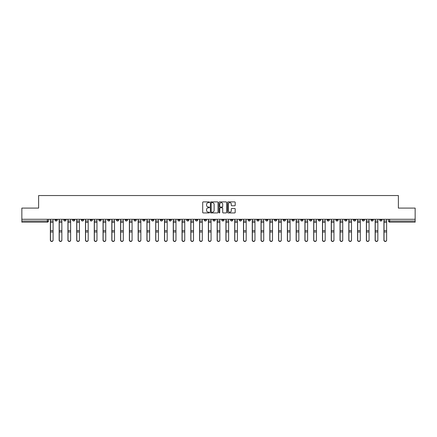 <?xml version="1.0" encoding="UTF-8"?>
<svg xmlns="http://www.w3.org/2000/svg" width="437" height="437" viewBox="0 0 437 437"><rect width="100%" height="100%" fill="white"/><g stroke="black" fill="none" stroke-linecap="round" stroke-linejoin="round"><path stroke-width="0.66" d="M209.498 202.282A0.388 0.388 0 0 0 209.11 201.894L203.243 201.894A0.552 0.552 0 0 0 202.692 202.446L202.692 212.387A0.552 0.552 0 0 0 203.243 212.939L209.11 212.939A0.388 0.388 0 0 0 209.498 212.551A0.388 0.388 0 0 0 209.11 212.163L208.351 212.163A1.77 1.77 0 0 1 206.586 210.399L206.586 209.569A1.77 1.77 0 0 1 208.351 207.804L209.11 207.804A0.388 0.388 0 0 0 209.498 207.417A0.388 0.388 0 0 0 209.11 207.029L208.351 207.029A1.77 1.77 0 0 1 206.586 205.264L206.586 204.434A1.77 1.77 0 0 1 208.351 202.664L209.11 202.664A0.388 0.388 0 0 0 209.498 202.282M344.651 219.287L344.651 219.909L346.902 219.909A1.125 1.125 0 0 1 345.776 221.035A1.125 1.125 0 0 1 344.651 219.909L344.651 219.287M300.76 219.287L300.76 219.909L303.01 219.909A1.125 1.125 0 0 1 301.885 221.035A1.125 1.125 0 0 1 300.76 219.909L300.76 219.287M291.982 219.909L291.982 219.287L291.982 219.909A1.125 1.125 0 0 0 293.107 221.035A1.125 1.125 0 0 1 291.982 219.909L294.232 219.909A1.125 1.125 0 0 1 293.107 221.035M274.431 219.287L274.431 219.909L276.681 219.909A1.125 1.125 0 0 1 275.556 221.035A1.125 1.125 0 0 1 274.431 219.909L274.431 219.287M265.652 219.909L265.652 219.287L265.652 219.909A1.125 1.125 0 0 0 266.778 221.035A1.125 1.125 0 0 1 265.652 219.909L267.903 219.909A1.125 1.125 0 0 1 266.778 221.035M256.874 219.909L256.874 219.287L256.874 219.909A1.125 1.125 0 0 0 257.999 221.035A1.125 1.125 0 0 1 256.874 219.909L259.125 219.909A1.125 1.125 0 0 1 257.999 221.035A1.125 1.125 0 0 0 259.125 219.909A1.125 1.125 0 0 1 257.999 221.035M230.539 219.909L230.539 219.287L230.539 219.909A1.125 1.125 0 0 0 231.665 221.035A1.125 1.125 0 0 1 230.539 219.909L232.79 219.909A1.125 1.125 0 0 1 231.665 221.035M221.761 219.287L221.761 219.909L224.012 219.909A1.125 1.125 0 0 1 222.886 221.035A1.125 1.125 0 0 1 221.761 219.909L221.761 219.287M212.988 219.287L212.988 219.909L215.239 219.909A1.125 1.125 0 0 1 214.114 221.035A1.125 1.125 0 0 1 212.988 219.909L212.988 219.287M204.21 219.287L204.21 219.909L206.461 219.909A1.125 1.125 0 0 1 205.335 221.035A1.125 1.125 0 0 1 204.21 219.909L204.21 219.287M195.432 219.909L195.432 219.287L195.432 219.909A1.125 1.125 0 0 0 196.557 221.035A1.125 1.125 0 0 1 195.432 219.909L197.682 219.909A1.125 1.125 0 0 1 196.557 221.035M177.875 219.287L177.875 219.909L180.126 219.909A1.125 1.125 0 0 1 179.001 221.035A1.125 1.125 0 0 1 177.875 219.909L177.875 219.287M169.097 219.909L169.097 219.287L169.097 219.909A1.125 1.125 0 0 0 170.222 221.035A1.125 1.125 0 0 1 169.097 219.909L171.348 219.909A1.125 1.125 0 0 1 170.222 221.035A1.125 1.125 0 0 0 171.348 219.909A1.125 1.125 0 0 1 170.222 221.035M116.433 219.287L116.433 219.909L118.684 219.909A1.125 1.125 0 0 1 117.558 221.035A1.125 1.125 0 0 1 116.433 219.909L116.433 219.287M107.655 219.287L107.655 219.909L109.906 219.909A1.125 1.125 0 0 1 108.78 221.035A1.125 1.125 0 0 1 107.655 219.909L107.655 219.287M98.877 219.287L98.877 219.909L101.127 219.909A1.125 1.125 0 0 1 100.002 221.035A1.125 1.125 0 0 1 98.877 219.909L98.877 219.287M81.326 219.287L81.326 219.909L83.576 219.909A1.125 1.125 0 0 1 82.451 221.035A1.125 1.125 0 0 1 81.326 219.909L81.326 219.287M72.547 219.287L72.547 219.909L74.798 219.909A1.125 1.125 0 0 1 73.673 221.035A1.125 1.125 0 0 1 72.547 219.909L72.547 219.287M234.642 205.789A0.552 0.552 0 0 0 235.193 205.237L235.193 202.446A0.552 0.552 0 0 0 234.642 201.894L228.125 201.894A0.552 0.552 0 0 0 227.573 202.446L227.573 212.387A0.552 0.552 0 0 0 228.125 212.939L234.642 212.939A0.552 0.552 0 0 0 235.193 212.387L235.193 209.017A0.552 0.552 0 0 0 234.642 208.465L231.85 208.465A0.552 0.552 0 0 0 231.299 209.017L231.299 210.689A1.475 1.475 0 0 1 229.824 212.163A1.475 1.475 0 0 1 228.343 210.689L228.343 204.145A1.475 1.475 0 0 1 229.824 202.664A1.475 1.475 0 0 1 231.299 204.145L231.299 205.237A0.552 0.552 0 0 0 231.85 205.789L234.642 205.789M21.85 219.287L21.85 208.094L38.62 208.094L38.62 195.547L398.38 195.547L398.38 208.094L415.15 208.094L415.15 219.287L21.85 219.287L21.85 221.035L48.463 221.035L48.463 219.287L48.463 221.035A1.125 1.125 0 0 1 47.338 222.16L21.85 222.16L21.85 221.035M218.019 202.446A0.552 0.552 0 0 0 217.462 201.894L210.945 201.894A0.552 0.552 0 0 0 210.394 202.446L210.394 212.387A0.552 0.552 0 0 0 210.945 212.939L217.462 212.939A0.552 0.552 0 0 0 218.019 212.387L218.019 202.446M219.538 201.894L226.055 201.894A0.552 0.552 0 0 1 226.606 202.446L226.606 212.387A0.552 0.552 0 0 1 226.055 212.939L223.263 212.939A0.552 0.552 0 0 1 222.712 212.387L222.712 208.356A0.552 0.552 0 0 0 222.16 207.804L220.308 207.804A0.552 0.552 0 0 0 219.756 208.356L219.756 212.551A0.388 0.388 0 0 1 219.369 212.939A0.388 0.388 0 0 1 218.981 212.551L218.981 202.446A0.552 0.552 0 0 1 219.538 201.894M388.537 219.287L388.537 221.035L415.15 221.035L415.15 222.16L389.662 222.16A1.125 1.125 0 0 1 388.537 221.035A1.125 1.125 0 0 0 389.662 222.16L389.662 219.287M415.15 219.287L415.15 221.035M382.009 219.287L382.009 219.909A1.125 1.125 0 0 1 380.884 221.035A1.125 1.125 0 0 1 379.758 219.909A1.125 1.125 0 0 0 380.884 221.035M379.758 219.287L379.758 219.909L382.009 219.909M373.231 219.287L373.231 219.909A1.125 1.125 0 0 1 372.106 221.035A1.125 1.125 0 0 1 370.98 219.909L373.231 219.909A1.125 1.125 0 0 1 372.106 221.035A1.125 1.125 0 0 0 373.231 219.909M370.98 219.287L370.98 219.909M364.453 219.287L364.453 219.909A1.125 1.125 0 0 1 363.327 221.035A1.125 1.125 0 0 1 362.202 219.909A1.125 1.125 0 0 0 363.327 221.035M362.202 219.287L362.202 219.909L364.453 219.909M355.674 219.287L355.674 219.909A1.125 1.125 0 0 1 354.549 221.035A1.125 1.125 0 0 1 353.424 219.909L355.674 219.909M353.424 219.287L353.424 219.909M346.902 219.287L346.902 219.909A1.125 1.125 0 0 1 345.776 221.035A1.125 1.125 0 0 0 346.902 219.909M338.123 219.287L338.123 219.909A1.125 1.125 0 0 1 336.998 221.035A1.125 1.125 0 0 1 335.873 219.909L338.123 219.909M335.873 219.287L335.873 219.909M329.345 219.287L329.345 219.909A1.125 1.125 0 0 1 328.22 221.035A1.125 1.125 0 0 1 327.094 219.909L329.345 219.909M327.094 219.287L327.094 219.909M320.567 219.287L320.567 219.909A1.125 1.125 0 0 1 319.442 221.035A1.125 1.125 0 0 1 318.316 219.909A1.125 1.125 0 0 0 319.442 221.035M318.316 219.287L318.316 219.909L320.567 219.909M311.789 219.287L311.789 219.909A1.125 1.125 0 0 1 310.663 221.035A1.125 1.125 0 0 1 309.538 219.909L311.789 219.909M309.538 219.287L309.538 219.909M303.01 219.287L303.01 219.909L303.01 219.287M294.232 219.287L294.232 219.909M285.459 219.287L285.459 219.909A1.125 1.125 0 0 1 284.334 221.035A1.125 1.125 0 0 1 283.203 219.909L285.459 219.909A1.125 1.125 0 0 1 284.334 221.035A1.125 1.125 0 0 0 285.459 219.909L285.459 219.287M283.203 219.287L283.203 219.909M276.681 219.287L276.681 219.909A1.125 1.125 0 0 1 275.556 221.035A1.125 1.125 0 0 0 276.681 219.909L276.681 219.287M267.903 219.287L267.903 219.909L267.903 219.287M259.125 219.287L259.125 219.909M250.346 219.287L250.346 219.909A1.125 1.125 0 0 1 249.221 221.035A1.125 1.125 0 0 1 248.096 219.909L250.346 219.909A1.125 1.125 0 0 1 249.221 221.035A1.125 1.125 0 0 0 250.346 219.909M248.096 219.287L248.096 219.909M241.568 219.287L241.568 219.909A1.125 1.125 0 0 1 240.443 221.035A1.125 1.125 0 0 1 239.318 219.909A1.125 1.125 0 0 0 240.443 221.035A1.125 1.125 0 0 0 241.568 219.909A1.125 1.125 0 0 1 240.443 221.035M239.318 219.287L239.318 219.909L241.568 219.909M232.79 219.287L232.79 219.909L232.79 219.287M224.012 219.287L224.012 219.909L224.012 219.287M215.239 219.287L215.239 219.909A1.125 1.125 0 0 1 214.114 221.035A1.125 1.125 0 0 0 215.239 219.909L215.239 219.287M206.461 219.287L206.461 219.909A1.125 1.125 0 0 1 205.335 221.035A1.125 1.125 0 0 0 206.461 219.909M197.682 219.287L197.682 219.909L197.682 219.287M188.904 219.287L188.904 219.909A1.125 1.125 0 0 1 187.779 221.035A1.125 1.125 0 0 1 186.654 219.909A1.125 1.125 0 0 0 187.779 221.035M186.654 219.287L186.654 219.909L188.904 219.909M180.126 219.287L180.126 219.909A1.125 1.125 0 0 1 179.001 221.035A1.125 1.125 0 0 0 180.126 219.909L180.126 219.287M171.348 219.287L171.348 219.909M162.569 219.287L162.569 219.909A1.125 1.125 0 0 1 161.444 221.035A1.125 1.125 0 0 1 160.319 219.909L162.569 219.909M160.319 219.287L160.319 219.909M153.797 219.287L153.797 219.909A1.125 1.125 0 0 1 152.666 221.035A1.125 1.125 0 0 1 151.541 219.909L153.797 219.909M151.541 219.287L151.541 219.909M145.018 219.287L145.018 219.909A1.125 1.125 0 0 1 143.893 221.035A1.125 1.125 0 0 1 142.768 219.909L145.018 219.909M142.768 219.287L142.768 219.909M136.24 219.287L136.24 219.909A1.125 1.125 0 0 1 135.115 221.035A1.125 1.125 0 0 1 133.99 219.909L136.24 219.909M133.99 219.287L133.99 219.909M127.462 219.287L127.462 219.909A1.125 1.125 0 0 1 126.337 221.035A1.125 1.125 0 0 1 125.211 219.909L127.462 219.909M125.211 219.287L125.211 219.909M118.684 219.287L118.684 219.909L118.684 219.287M109.906 219.287L109.906 219.909M101.127 219.287L101.127 219.909L101.127 219.287M92.349 219.287L92.349 219.909A1.125 1.125 0 0 1 91.224 221.035A1.125 1.125 0 0 1 90.098 219.909L92.349 219.909M90.098 219.287L90.098 219.909M83.576 219.287L83.576 219.909M74.798 219.287L74.798 219.909L74.798 219.287M66.02 219.287L66.02 219.909A1.125 1.125 0 0 1 64.894 221.035A1.125 1.125 0 0 1 63.769 219.909L66.02 219.909M63.769 219.287L63.769 219.909M54.991 219.287L54.991 219.909L57.242 219.909L57.242 219.287L57.242 219.909A1.125 1.125 0 0 1 56.116 221.035A1.125 1.125 0 0 1 54.991 219.909A1.125 1.125 0 0 0 56.116 221.035M47.338 222.16A1.125 1.125 0 0 0 48.463 221.035A1.125 1.125 0 0 1 47.338 222.16L47.338 219.287M211.557 202.664A0.388 0.388 0 0 0 211.169 203.052L211.169 211.781A0.388 0.388 0 0 0 211.557 212.163L212.355 212.163A1.77 1.77 0 0 0 214.125 210.399L214.125 204.434A1.77 1.77 0 0 0 212.355 202.664L211.557 202.664M222.712 204.172A1.475 1.475 0 0 0 221.231 202.692A1.475 1.475 0 0 0 219.756 204.172L219.756 206.477A0.552 0.552 0 0 0 220.308 207.029L222.16 207.029A0.552 0.552 0 0 0 222.712 206.477L222.712 204.172M50.375 219.287L50.375 240.208A1.295 1.245 180 0 0 51.73 241.453M53.079 240.017L53.079 240.208A1.295 1.245 180 0 1 51.785 241.459A1.295 1.245 180 0 1 50.49 240.208L50.49 240.017A1.295 1.245 0 0 0 51.785 241.262A1.295 1.245 0 0 0 53.079 240.017L53.079 231.998L50.49 231.998L50.49 240.017M50.49 219.287L50.49 231.998M53.079 219.287L53.079 231.998M59.153 219.287L59.153 240.208A1.295 1.245 180 0 0 60.503 241.453M67.932 219.287L67.932 240.208A1.295 1.245 180 0 0 69.281 241.453M76.71 219.287L76.71 240.208A1.295 1.245 180 0 0 78.059 241.453M61.857 240.017L61.857 240.208A1.295 1.245 180 0 1 60.563 241.459A1.295 1.245 180 0 1 59.268 240.208L59.268 240.017A1.295 1.245 0 0 0 60.563 241.262A1.295 1.245 0 0 0 61.857 240.017L61.857 231.998L59.268 231.998L59.268 240.017M59.268 219.287L59.268 231.998M61.857 219.287L61.857 231.998M70.63 240.017L70.63 240.208A1.295 1.245 180 0 1 69.341 241.459A1.295 1.245 180 0 1 68.046 240.208L68.046 240.017A1.295 1.245 0 0 0 69.341 241.262A1.295 1.245 0 0 0 70.63 240.017L70.63 231.998L68.046 231.998L68.046 240.017M68.046 219.287L68.046 231.998M70.63 219.287L70.63 231.998M79.408 240.017L79.408 240.208A1.295 1.245 180 0 1 78.114 241.459A1.295 1.245 180 0 1 76.825 240.208L76.825 240.017A1.295 1.245 0 0 0 78.114 241.262A1.295 1.245 0 0 0 79.408 240.017L79.408 231.998L76.825 231.998L76.825 240.017M76.825 219.287L76.825 231.998M79.408 219.287L79.408 231.998M85.488 219.287L85.488 240.208A1.295 1.245 180 0 0 86.837 241.453M94.266 219.287L94.266 240.208A1.295 1.245 180 0 0 95.616 241.453M88.187 240.017L88.187 240.208A1.295 1.245 180 0 1 86.892 241.459A1.295 1.245 180 0 1 85.597 240.208L85.597 240.017A1.295 1.245 0 0 0 86.892 241.262A1.295 1.245 0 0 0 88.187 240.017L88.187 231.998L85.597 231.998L85.597 240.017M85.597 219.287L85.597 231.998M88.187 219.287L88.187 231.998M96.965 240.017L96.965 240.208A1.295 1.245 180 0 1 95.67 241.459A1.295 1.245 180 0 1 94.376 240.208L94.376 240.017A1.295 1.245 0 0 0 95.67 241.262A1.295 1.245 0 0 0 96.965 240.017L96.965 231.998L94.376 231.998L94.376 240.017M94.376 219.287L94.376 231.998M96.965 219.287L96.965 231.998M103.045 219.287L103.045 240.208A1.295 1.245 180 0 0 104.394 241.453M111.817 219.287L111.817 240.208A1.295 1.245 180 0 0 113.172 241.453M120.596 219.287L120.596 240.208A1.295 1.245 180 0 0 121.945 241.453M129.374 219.287L129.374 240.208A1.295 1.245 180 0 0 130.723 241.453M138.152 219.287L138.152 240.208A1.295 1.245 180 0 0 139.501 241.453M146.93 219.287L146.93 240.208A1.295 1.245 180 0 0 148.28 241.453M155.709 219.287L155.709 240.208A1.295 1.245 180 0 0 157.058 241.453M164.487 219.287L164.487 240.208A1.295 1.245 180 0 0 165.836 241.453M105.743 240.017L105.743 240.208A1.295 1.245 180 0 1 104.448 241.459A1.295 1.245 180 0 1 103.154 240.208L103.154 240.017A1.295 1.245 0 0 0 104.448 241.262A1.295 1.245 0 0 0 105.743 240.017L105.743 231.998L103.154 231.998L103.154 240.017M103.154 219.287L103.154 231.998M105.743 219.287L105.743 231.998M114.521 240.017L114.521 240.208A1.295 1.245 180 0 1 113.227 241.459A1.295 1.245 180 0 1 111.932 240.208L111.932 240.017A1.295 1.245 0 0 0 113.227 241.262A1.295 1.245 0 0 0 114.521 240.017L114.521 231.998L111.932 231.998L111.932 240.017M111.932 219.287L111.932 231.998M114.521 219.287L114.521 231.998M123.3 240.017L123.3 240.208A1.295 1.245 180 0 1 122.005 241.459A1.295 1.245 180 0 1 120.71 240.208L120.71 240.017A1.295 1.245 0 0 0 122.005 241.262A1.295 1.245 0 0 0 123.3 240.017L123.3 231.998L120.71 231.998L120.71 240.017M120.71 219.287L120.71 231.998M123.3 219.287L123.3 231.998M132.078 240.017L132.078 240.208A1.295 1.245 180 0 1 130.783 241.459A1.295 1.245 180 0 1 129.489 240.208L129.489 240.017A1.295 1.245 0 0 0 130.783 241.262A1.295 1.245 0 0 0 132.078 240.017L132.078 231.998L129.489 231.998L129.489 240.017M129.489 219.287L129.489 231.998M132.078 219.287L132.078 231.998M140.851 240.017L140.851 240.208A1.295 1.245 180 0 1 139.556 241.459A1.295 1.245 180 0 1 138.267 240.208L138.267 240.017A1.295 1.245 0 0 0 139.556 241.262A1.295 1.245 0 0 0 140.851 240.017L140.851 231.998L138.267 231.998L138.267 240.017M138.267 219.287L138.267 231.998M140.851 219.287L140.851 231.998M149.629 240.017L149.629 240.208A1.295 1.245 180 0 1 148.334 241.459A1.295 1.245 180 0 1 147.04 240.208L147.04 240.017A1.295 1.245 0 0 0 148.334 241.262A1.295 1.245 0 0 0 149.629 240.017L149.629 231.998L147.04 231.998L147.04 240.017M147.04 219.287L147.04 231.998M149.629 219.287L149.629 231.998M158.407 240.017L158.407 240.208A1.295 1.245 180 0 1 157.112 241.459A1.295 1.245 180 0 1 155.818 240.208L155.818 240.017A1.295 1.245 0 0 0 157.112 241.262A1.295 1.245 0 0 0 158.407 240.017L158.407 231.998L155.818 231.998L155.818 240.017M155.818 219.287L155.818 231.998M158.407 219.287L158.407 231.998M167.185 240.017L167.185 240.208A1.295 1.245 180 0 1 165.891 241.459A1.295 1.245 180 0 1 164.596 240.208L164.596 240.017A1.295 1.245 0 0 0 165.891 241.262A1.295 1.245 0 0 0 167.185 240.017L167.185 231.998L164.596 231.998L164.596 240.017M164.596 219.287L164.596 231.998M167.185 219.287L167.185 231.998M173.26 219.287L173.26 240.208A1.295 1.245 180 0 0 174.614 241.453M182.038 219.287L182.038 240.208A1.295 1.245 180 0 0 183.393 241.453M190.816 219.287L190.816 240.208A1.295 1.245 180 0 0 192.165 241.453M199.594 219.287L199.594 240.208A1.295 1.245 180 0 0 200.944 241.453M208.373 219.287L208.373 240.208A1.295 1.245 180 0 0 209.722 241.453M217.151 219.287L217.151 240.208A1.295 1.245 180 0 0 218.5 241.453M225.929 219.287L225.929 240.208A1.295 1.245 180 0 0 227.278 241.453M234.707 219.287L234.707 240.208A1.295 1.245 180 0 0 236.056 241.453M243.48 219.287L243.48 240.208A1.295 1.245 180 0 0 244.835 241.453M252.258 219.287L252.258 240.208A1.295 1.245 180 0 0 253.607 241.453M261.036 219.287L261.036 240.208A1.295 1.245 180 0 0 262.386 241.453M269.815 219.287L269.815 240.208A1.295 1.245 180 0 0 271.164 241.453M278.593 219.287L278.593 240.208A1.295 1.245 180 0 0 279.942 241.453M287.371 219.287L287.371 240.208A1.295 1.245 180 0 0 288.72 241.453M296.149 219.287L296.149 240.208A1.295 1.245 180 0 0 297.499 241.453M175.964 240.017L175.964 240.208A1.295 1.245 180 0 1 174.669 241.459A1.295 1.245 180 0 1 173.374 240.208L173.374 240.017A1.295 1.245 0 0 0 174.669 241.262A1.295 1.245 0 0 0 175.964 240.017L175.964 231.998L173.374 231.998L173.374 240.017M173.374 219.287L173.374 231.998M175.964 219.287L175.964 231.998M184.742 240.017L184.742 240.208A1.295 1.245 180 0 1 183.447 241.459A1.295 1.245 180 0 1 182.153 240.208L182.153 240.017A1.295 1.245 0 0 0 183.447 241.262A1.295 1.245 0 0 0 184.742 240.017L184.742 231.998L182.153 231.998L182.153 240.017M182.153 219.287L182.153 231.998M184.742 219.287L184.742 231.998M193.52 240.017L193.52 240.208A1.295 1.245 180 0 1 192.225 241.459A1.295 1.245 180 0 1 190.931 240.208L190.931 240.017A1.295 1.245 0 0 0 192.225 241.262A1.295 1.245 0 0 0 193.52 240.017L193.52 231.998L190.931 231.998L190.931 240.017M190.931 219.287L190.931 231.998M193.52 219.287L193.52 231.998M202.293 240.017L202.293 240.208A1.295 1.245 180 0 1 201.004 241.459A1.295 1.245 180 0 1 199.709 240.208L199.709 240.017A1.295 1.245 0 0 0 201.004 241.262A1.295 1.245 0 0 0 202.293 240.017L202.293 231.998L199.709 231.998L199.709 240.017M199.709 219.287L199.709 231.998M202.293 219.287L202.293 231.998M211.071 240.017L211.071 240.208A1.295 1.245 180 0 1 209.776 241.459A1.295 1.245 180 0 1 208.487 240.208L208.487 240.017A1.295 1.245 0 0 0 209.776 241.262A1.295 1.245 0 0 0 211.071 240.017L211.071 231.998L208.487 231.998L208.487 240.017M208.487 219.287L208.487 231.998M211.071 219.287L211.071 231.998M219.849 240.017L219.849 240.208A1.295 1.245 180 0 1 218.555 241.459A1.295 1.245 180 0 1 217.26 240.208L217.26 240.017A1.295 1.245 0 0 0 218.555 241.262A1.295 1.245 0 0 0 219.849 240.017L219.849 231.998L217.26 231.998L217.26 240.017M217.26 219.287L217.26 231.998M219.849 219.287L219.849 231.998M228.627 240.017L228.627 240.208A1.295 1.245 180 0 1 227.333 241.459A1.295 1.245 180 0 1 226.038 240.208L226.038 240.017A1.295 1.245 0 0 0 227.333 241.262A1.295 1.245 0 0 0 228.627 240.017L228.627 231.998L226.038 231.998L226.038 240.017M226.038 219.287L226.038 231.998M228.627 219.287L228.627 231.998M237.406 240.017L237.406 240.208A1.295 1.245 180 0 1 236.111 241.459A1.295 1.245 180 0 1 234.816 240.208L234.816 240.017A1.295 1.245 0 0 0 236.111 241.262A1.295 1.245 0 0 0 237.406 240.017L237.406 231.998L234.816 231.998L234.816 240.017M234.816 219.287L234.816 231.998M237.406 219.287L237.406 231.998M246.184 240.017L246.184 240.208A1.295 1.245 180 0 1 244.889 241.459A1.295 1.245 180 0 1 243.595 240.208L243.595 240.017A1.295 1.245 0 0 0 244.889 241.262A1.295 1.245 0 0 0 246.184 240.017L246.184 231.998L243.595 231.998L243.595 240.017M243.595 219.287L243.595 231.998M246.184 219.287L246.184 231.998M254.962 240.017L254.962 240.208A1.295 1.245 180 0 1 253.668 241.459A1.295 1.245 180 0 1 252.373 240.208L252.373 240.017A1.295 1.245 0 0 0 253.668 241.262A1.295 1.245 0 0 0 254.962 240.017L254.962 231.998L252.373 231.998L252.373 240.017M252.373 219.287L252.373 231.998M254.962 219.287L254.962 231.998M263.74 240.017L263.74 240.208A1.295 1.245 180 0 1 262.446 241.459A1.295 1.245 180 0 1 261.151 240.208L261.151 240.017A1.295 1.245 0 0 0 262.446 241.262A1.295 1.245 0 0 0 263.74 240.017L263.74 231.998L261.151 231.998L261.151 240.017M261.151 219.287L261.151 231.998M263.74 219.287L263.74 231.998M272.513 240.017L272.513 240.208A1.295 1.245 180 0 1 271.224 241.459A1.295 1.245 180 0 1 269.929 240.208L269.929 240.017A1.295 1.245 0 0 0 271.224 241.262A1.295 1.245 0 0 0 272.513 240.017L272.513 231.998L269.929 231.998L269.929 240.017M269.929 219.287L269.929 231.998M272.513 219.287L272.513 231.998M281.291 240.017L281.291 240.208A1.295 1.245 180 0 1 279.997 241.459A1.295 1.245 180 0 1 278.702 240.208L278.702 240.017A1.295 1.245 0 0 0 279.997 241.262A1.295 1.245 0 0 0 281.291 240.017L281.291 231.998L278.702 231.998L278.702 240.017M278.702 219.287L278.702 231.998M281.291 219.287L281.291 231.998M290.07 240.017L290.07 240.208A1.295 1.245 180 0 1 288.775 241.459A1.295 1.245 180 0 1 287.48 240.208L287.48 240.017A1.295 1.245 0 0 0 288.775 241.262A1.295 1.245 0 0 0 290.07 240.017L290.07 231.998L287.48 231.998L287.48 240.017M287.48 219.287L287.48 231.998M290.07 219.287L290.07 231.998M298.848 240.017L298.848 240.208A1.295 1.245 180 0 1 297.553 241.459A1.295 1.245 180 0 1 296.259 240.208L296.259 240.017A1.295 1.245 0 0 0 297.553 241.262A1.295 1.245 0 0 0 298.848 240.017L298.848 231.998L296.259 231.998L296.259 240.017M296.259 219.287L296.259 231.998M298.848 219.287L298.848 231.998M304.922 219.287L304.922 240.208A1.295 1.245 180 0 0 306.277 241.453M307.626 240.017L307.626 240.208A1.295 1.245 180 0 1 306.332 241.459A1.295 1.245 180 0 1 305.037 240.208L305.037 240.017A1.295 1.245 0 0 0 306.332 241.262A1.295 1.245 0 0 0 307.626 240.017L307.626 231.998L305.037 231.998L305.037 240.017M305.037 219.287L305.037 231.998M307.626 219.287L307.626 231.998M313.7 219.287L313.7 240.208A1.295 1.245 180 0 0 315.055 241.453M316.404 240.017L316.404 240.208A1.295 1.245 180 0 1 315.11 241.459A1.295 1.245 180 0 1 313.815 240.208L313.815 240.017A1.295 1.245 0 0 0 315.11 241.262A1.295 1.245 0 0 0 316.404 240.017L316.404 231.998L313.815 231.998L313.815 240.017M313.815 219.287L313.815 231.998M316.404 219.287L316.404 231.998M322.479 219.287L322.479 240.208A1.295 1.245 180 0 0 323.828 241.453M325.183 240.017L325.183 240.208A1.295 1.245 180 0 1 323.888 241.459A1.295 1.245 180 0 1 322.593 240.208L322.593 240.017A1.295 1.245 0 0 0 323.888 241.262A1.295 1.245 0 0 0 325.183 240.017L325.183 231.998L322.593 231.998L322.593 240.017M322.593 219.287L322.593 231.998M325.183 219.287L325.183 231.998M331.257 219.287L331.257 240.208A1.295 1.245 180 0 0 332.606 241.453M333.955 240.017L333.955 240.208A1.295 1.245 180 0 1 332.666 241.459A1.295 1.245 180 0 1 331.372 240.208L331.372 240.017A1.295 1.245 0 0 0 332.666 241.262A1.295 1.245 0 0 0 333.955 240.017L333.955 231.998L331.372 231.998L331.372 240.017M331.372 219.287L331.372 231.998M333.955 219.287L333.955 231.998M340.035 219.287L340.035 240.208A1.295 1.245 180 0 0 341.384 241.453M342.734 240.017L342.734 240.208A1.295 1.245 180 0 1 341.439 241.459A1.295 1.245 180 0 1 340.15 240.208L340.15 240.017A1.295 1.245 0 0 0 341.439 241.262A1.295 1.245 0 0 0 342.734 240.017L342.734 231.998L340.15 231.998L340.15 240.017M340.15 219.287L340.15 231.998M342.734 219.287L342.734 231.998M348.813 219.287L348.813 240.208A1.295 1.245 180 0 0 350.163 241.453M351.512 240.017L351.512 240.208A1.295 1.245 180 0 1 350.217 241.459A1.295 1.245 180 0 1 348.923 240.208L348.923 240.017A1.295 1.245 0 0 0 350.217 241.262A1.295 1.245 0 0 0 351.512 240.017L351.512 231.998L348.923 231.998L348.923 240.017M348.923 219.287L348.923 231.998M351.512 219.287L351.512 231.998M357.592 219.287L357.592 240.208A1.295 1.245 180 0 0 358.941 241.453M360.29 240.017L360.29 240.208A1.295 1.245 180 0 1 358.996 241.459A1.295 1.245 180 0 1 357.701 240.208L357.701 240.017A1.295 1.245 0 0 0 358.996 241.262A1.295 1.245 0 0 0 360.29 240.017L360.29 231.998L357.701 231.998L357.701 240.017M357.701 219.287L357.701 231.998M360.29 219.287L360.29 231.998M366.37 219.287L366.37 240.208A1.295 1.245 180 0 0 367.719 241.453M369.068 240.017L369.068 240.208A1.295 1.245 180 0 1 367.774 241.459A1.295 1.245 180 0 1 366.479 240.208L366.479 240.017A1.295 1.245 0 0 0 367.774 241.262A1.295 1.245 0 0 0 369.068 240.017L369.068 231.998L366.479 231.998L366.479 240.017M366.479 219.287L366.479 231.998M369.068 219.287L369.068 231.998M375.143 219.287L375.143 240.208A1.295 1.245 180 0 0 376.497 241.453M377.847 240.017L377.847 240.208A1.295 1.245 180 0 1 376.552 241.459A1.295 1.245 180 0 1 375.257 240.208L375.257 240.017A1.295 1.245 0 0 0 376.552 241.262A1.295 1.245 0 0 0 377.847 240.017L377.847 231.998L375.257 231.998L375.257 240.017M375.257 219.287L375.257 231.998M377.847 219.287L377.847 231.998M383.921 219.287L383.921 240.208A1.295 1.245 180 0 0 385.27 241.453M386.625 240.017L386.625 240.208A1.295 1.245 180 0 1 385.33 241.459A1.295 1.245 180 0 1 384.036 240.208L384.036 240.017A1.295 1.245 0 0 0 385.33 241.262A1.295 1.245 0 0 0 386.625 240.017L386.625 231.998L384.036 231.998L384.036 240.017M384.036 219.287L384.036 231.998M386.625 219.287L386.625 231.998M50.375 221.035L53.079 221.035M53.079 230.643L50.49 230.643M53.079 222.389L50.49 222.389M59.153 221.035L61.857 221.035M67.932 221.035L70.63 221.035M76.71 221.035L79.408 221.035M61.857 230.643L59.268 230.643M61.857 222.389L59.268 222.389M70.63 230.643L68.046 230.643M70.63 222.389L68.046 222.389M79.408 230.643L76.825 230.643M79.408 222.389L76.825 222.389M85.488 221.035L88.187 221.035M94.266 221.035L96.965 221.035M88.187 230.643L85.597 230.643M88.187 222.389L85.597 222.389M96.965 230.643L94.376 230.643M96.965 222.389L94.376 222.389M103.045 221.035L105.743 221.035M111.817 221.035L114.521 221.035M120.596 221.035L123.3 221.035M129.374 221.035L132.078 221.035M138.152 221.035L140.851 221.035M146.93 221.035L149.629 221.035M155.709 221.035L158.407 221.035M164.487 221.035L167.185 221.035M105.743 230.643L103.154 230.643M105.743 222.389L103.154 222.389M114.521 230.643L111.932 230.643M114.521 222.389L111.932 222.389M123.3 230.643L120.71 230.643M123.3 222.389L120.71 222.389M132.078 230.643L129.489 230.643M132.078 222.389L129.489 222.389M140.851 230.643L138.267 230.643M140.851 222.389L138.267 222.389M149.629 230.643L147.04 230.643M149.629 222.389L147.04 222.389M158.407 230.643L155.818 230.643M158.407 222.389L155.818 222.389M167.185 230.643L164.596 230.643M167.185 222.389L164.596 222.389M173.26 221.035L175.964 221.035M182.038 221.035L184.742 221.035M190.816 221.035L193.52 221.035M199.594 221.035L202.293 221.035M208.373 221.035L211.071 221.035M217.151 221.035L219.849 221.035M225.929 221.035L228.627 221.035M234.707 221.035L237.406 221.035M243.48 221.035L246.184 221.035M252.258 221.035L254.962 221.035M261.036 221.035L263.74 221.035M269.815 221.035L272.513 221.035M278.593 221.035L281.291 221.035M287.371 221.035L290.07 221.035M296.149 221.035L298.848 221.035M175.964 230.643L173.374 230.643M175.964 222.389L173.374 222.389M184.742 230.643L182.153 230.643M184.742 222.389L182.153 222.389M193.52 230.643L190.931 230.643M193.52 222.389L190.931 222.389M202.293 230.643L199.709 230.643M202.293 222.389L199.709 222.389M211.071 230.643L208.487 230.643M211.071 222.389L208.487 222.389M219.849 230.643L217.26 230.643M219.849 222.389L217.26 222.389M228.627 230.643L226.038 230.643M228.627 222.389L226.038 222.389M237.406 230.643L234.816 230.643M237.406 222.389L234.816 222.389M246.184 230.643L243.595 230.643M246.184 222.389L243.595 222.389M254.962 230.643L252.373 230.643M254.962 222.389L252.373 222.389M263.74 230.643L261.151 230.643M263.74 222.389L261.151 222.389M272.513 230.643L269.929 230.643M272.513 222.389L269.929 222.389M281.291 230.643L278.702 230.643M281.291 222.389L278.702 222.389M290.07 230.643L287.48 230.643M290.07 222.389L287.48 222.389M298.848 230.643L296.259 230.643M298.848 222.389L296.259 222.389M304.922 221.035L307.626 221.035M307.626 230.643L305.037 230.643M307.626 222.389L305.037 222.389M313.7 221.035L316.404 221.035M316.404 230.643L313.815 230.643M316.404 222.389L313.815 222.389M322.479 221.035L325.183 221.035M325.183 230.643L322.593 230.643M325.183 222.389L322.593 222.389M331.257 221.035L333.955 221.035M333.955 230.643L331.372 230.643M333.955 222.389L331.372 222.389M340.035 221.035L342.734 221.035M342.734 230.643L340.15 230.643M342.734 222.389L340.15 222.389M348.813 221.035L351.512 221.035M351.512 230.643L348.923 230.643M351.512 222.389L348.923 222.389M357.592 221.035L360.29 221.035M360.29 230.643L357.701 230.643M360.29 222.389L357.701 222.389M366.37 221.035L369.068 221.035M369.068 230.643L366.479 230.643M369.068 222.389L366.479 222.389M375.143 221.035L377.847 221.035M377.847 230.643L375.257 230.643M377.847 222.389L375.257 222.389M383.921 221.035L386.625 221.035M386.625 230.643L384.036 230.643M386.625 222.389L384.036 222.389"/></g></svg>

